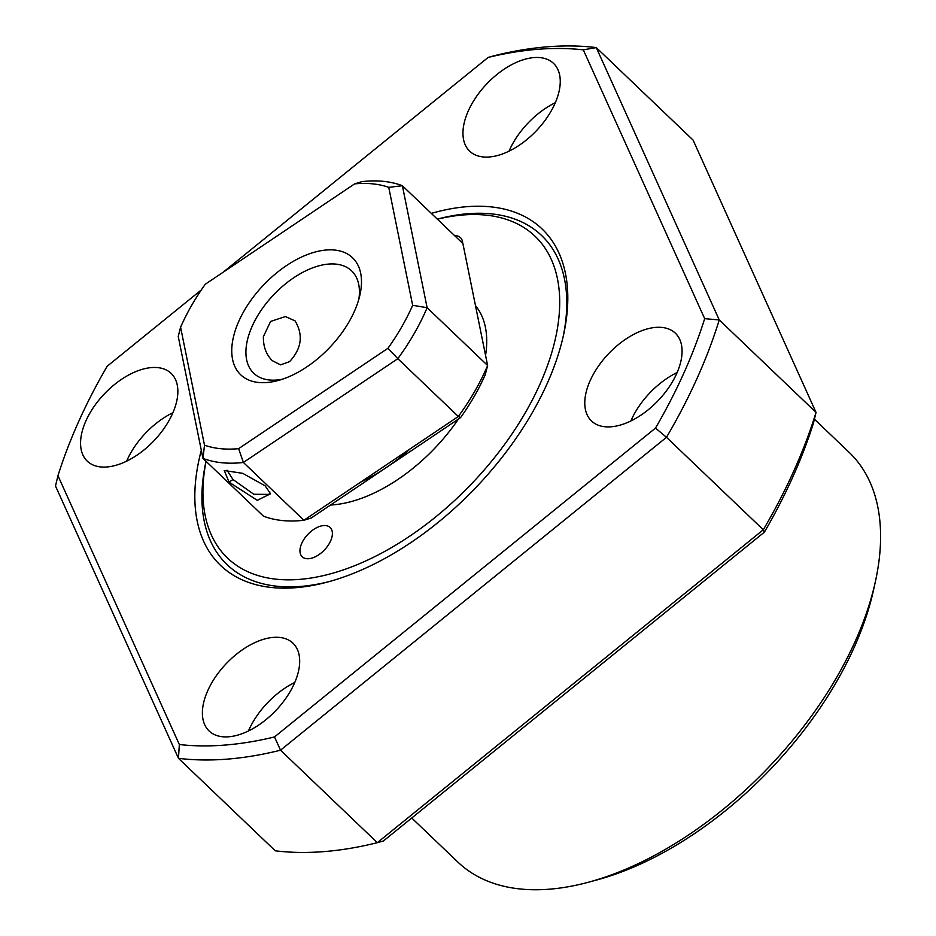 <?xml version="1.0" encoding="UTF-8"?>
<svg xmlns="http://www.w3.org/2000/svg" width="936" height="936" viewBox="0 0 936 936"><rect width="100%" height="100%" fill="white"/><g stroke="black" fill="none" stroke-linecap="round" stroke-linejoin="round"><path stroke-width="1.4" d="M360.746 482.063A131.52 73.921 -46.3 0 0 410.073 448.917M458.394 419.106A131.52 73.921 133.7 0 1 330.548 505.019M301.766 543.289A20.229 11.372 133.7 0 1 315.736 528.185A20.229 11.372 133.7 0 1 330.151 527.506A20.229 11.372 133.7 0 1 330.584 540.985A20.229 11.372 133.7 0 1 316.625 556.089A20.229 11.372 133.7 0 1 302.199 556.768A20.229 11.372 133.7 0 1 301.766 543.289M454.615 235.626A20.229 11.372 133.7 0 1 460.442 237.604A20.229 11.372 133.7 0 1 462.676 243.337M683.853 373.078A424.897 238.82 -46.3 0 0 704.679 318.661L719.246 319.936L816.04 412.413L813.571 422.698A424.897 238.82 133.7 0 1 764.396 532.128L383.409 840.984L377.325 842.669L280.531 750.192L666.49 437.299L763.296 529.776L377.325 842.669A435.006 244.507 -46.3 0 1 275.254 850.801L178.46 758.324A435.006 244.507 -46.3 0 0 280.531 750.192L274.505 736.948L655.492 428.091A424.897 238.82 -46.3 0 0 683.853 373.078M655.492 428.091L666.49 437.299A435.006 244.507 -46.3 0 0 697.098 378.284A435.006 244.507 -46.3 0 0 719.246 319.936L596.279 47.596L693.085 140.084L816.04 412.413A435.006 244.507 -46.3 0 1 793.903 470.761A435.006 244.507 -46.3 0 1 763.296 529.776L764.396 532.128M207.815 690.534A60.7 34.117 133.7 0 1 249.701 645.243A60.7 34.117 133.7 0 1 292.968 643.196A60.7 34.117 133.7 0 1 294.255 683.643A60.7 34.117 133.7 0 1 252.369 728.933A60.7 34.117 133.7 0 1 209.102 730.981A60.7 34.117 133.7 0 1 207.815 690.534M248.461 730.969A60.7 34.117 133.7 0 1 248.953 729.834A60.7 34.117 133.7 0 1 294.746 682.508M85.995 420.72A60.7 34.117 133.7 0 1 127.881 375.43A60.7 34.117 133.7 0 1 171.148 373.394A60.7 34.117 133.7 0 1 172.435 413.829A60.7 34.117 133.7 0 1 130.549 459.12A60.7 34.117 133.7 0 1 87.282 461.167A60.7 34.117 133.7 0 1 85.995 420.72M126.641 461.155A60.7 34.117 133.7 0 1 127.132 460.021A60.7 34.117 133.7 0 1 172.926 412.706M468.386 110.729A60.7 34.117 133.7 0 1 510.272 65.438A60.7 34.117 133.7 0 1 553.539 63.391A60.7 34.117 133.7 0 1 554.826 103.837A60.7 34.117 133.7 0 1 512.94 149.128A60.7 34.117 133.7 0 1 469.673 151.176A60.7 34.117 133.7 0 1 468.386 110.729M509.032 151.164A60.7 34.117 133.7 0 1 509.523 150.029A60.7 34.117 133.7 0 1 555.329 102.703M590.207 380.542A60.7 34.117 133.7 0 1 632.092 335.252A60.7 34.117 133.7 0 1 675.359 333.204A60.7 34.117 133.7 0 1 676.646 373.651A60.7 34.117 133.7 0 1 634.76 418.942A60.7 34.117 133.7 0 1 591.493 420.978A60.7 34.117 133.7 0 1 590.207 380.542M630.852 420.978A60.7 34.117 133.7 0 1 631.344 419.843A60.7 34.117 133.7 0 1 677.149 372.516M814.414 419.188L849.245 452.462A283.257 159.214 133.7 0 1 875.347 581.771L873.475 590.253A273.148 153.527 133.7 0 1 854.1 647.56A273.148 153.527 133.7 0 1 596.641 880.015L588.264 882.274A283.257 159.214 133.7 0 1 549.338 889.2A283.257 159.214 133.7 0 1 457.891 862.091L411.746 818.005M875.347 581.771A283.257 159.214 133.7 0 1 855.258 641.207A283.257 159.214 133.7 0 1 588.264 882.274M55.493 485.995L178.46 758.324L179.338 744.529L57.962 475.71L55.493 485.995M201.322 289.938L107.149 366.28A424.897 238.82 -46.3 0 0 57.962 475.71M704.679 318.661L583.303 49.842L596.279 47.596A435.006 244.507 -46.3 0 0 494.22 55.739L488.136 57.424L223.189 272.2M431.32 213.385A232.678 130.783 133.7 0 1 563.495 335.158A232.678 130.783 133.7 0 1 546.987 383.982A232.678 130.783 133.7 0 1 327.682 582.005A232.678 130.783 133.7 0 1 201.31 450.286M583.303 49.842A424.897 238.82 -46.3 0 0 488.136 57.424M179.338 744.529A424.897 238.82 -46.3 0 0 274.505 736.948M329.788 581.42A227.624 127.939 133.7 0 1 206.014 461.284M437.346 219.129A227.624 127.939 133.7 0 1 563.016 337.299M206.06 461.331A222.557 125.096 -46.3 0 0 323.154 575.675A222.557 125.096 -46.3 0 0 539.791 384.556A222.557 125.096 -46.3 0 0 437.404 219.188M475.488 305.651A131.52 73.921 133.7 0 1 485.562 355.376M180.589 327.226L204.504 445.197L202.948 458.359L178.226 336.387L180.589 327.226A161.858 90.979 133.7 0 1 205.276 284.24L354.627 183.877A161.858 90.979 133.7 0 1 388.744 187.34L412.659 305.3A161.858 90.979 133.7 0 1 411.875 307.078A161.858 90.979 133.7 0 1 387.96 348.286L397.823 358.687L458.324 416.485L303.907 520.264A171.978 96.665 133.7 0 1 263.449 516.157L202.948 458.359A171.978 96.665 -46.3 0 0 243.407 462.466L303.907 520.264L311.208 518.017L460.559 417.643L458.324 416.485A171.978 96.665 133.7 0 0 487.621 365.508L485.257 374.669A161.858 90.979 133.7 0 1 460.559 417.643M204.504 445.197A161.858 90.979 -46.3 0 0 238.61 448.66L243.407 462.466L397.823 358.687A171.978 96.665 -46.3 0 0 425.12 312.285A171.978 96.665 -46.3 0 0 427.12 307.71L487.621 365.508L462.887 243.535L402.386 185.737L427.12 307.71L412.659 305.3M295.097 320.919C303.486 335.076 301.626 348.66 289.528 361.682L280.496 364.865L272.271 360.641C266.187 354.568 263.215 346.577 263.379 336.691L270.598 321.434L285.398 316.555L295.097 320.919M354.241 311.676A80.929 45.49 -46.3 0 0 359.986 294.7A80.929 45.49 -46.3 0 0 318.626 251.164A80.929 45.49 -46.3 0 0 238.996 320.861A80.929 45.49 -46.3 0 0 277.969 380.554A80.929 45.49 -46.3 0 0 354.241 311.676M358.862 299.122A70.82 39.803 -46.3 0 0 351.585 270.843A70.82 39.803 -46.3 0 0 301.111 273.23A70.82 39.803 -46.3 0 0 252.252 326.067A70.82 39.803 -46.3 0 0 253.75 373.253A70.82 39.803 -46.3 0 0 282.344 379.232M269.72 491.728L269.123 494.407L253.796 494.266L232.982 479.524L227.027 470.223M265.145 485.842L242.716 473.335L224.277 470.527L229.051 482.157L257.295 500.315L270.562 493.787L265.145 485.842M238.61 448.66L387.96 348.286M388.744 187.34L402.386 185.737A171.978 96.665 133.7 0 0 361.928 181.631L354.627 183.877M232.97 479.524L229.051 482.157"/></g></svg>
